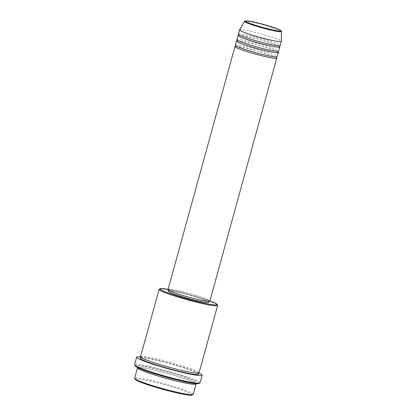 <?xml version="1.0" encoding="UTF-8"?>
<svg xmlns="http://www.w3.org/2000/svg" width="416" height="416" viewBox="0 0 416 416"><rect width="100%" height="100%" fill="white"/><g stroke="black" fill="none" stroke-linecap="round" stroke-linejoin="round"><path stroke-width="0.31" stroke-dasharray="2.08 1.56" d="M235.706 46.306A21.684 1.815 -164.6 0 1 236.418 46.306A21.684 1.815 -164.6 0 1 257.473 50.877A21.684 1.815 -164.6 0 1 276.266 57.476M235.347 45.167A21.684 1.815 -164.6 0 1 236.803 44.918A21.684 1.815 -164.6 0 1 260.395 50.216A21.684 1.815 -164.6 0 1 277.155 56.685M237.24 40.752A21.684 1.815 -164.6 0 1 237.947 40.752A21.684 1.815 -164.6 0 1 259.007 45.323A21.684 1.815 -164.6 0 1 277.794 51.922M236.881 39.614A21.684 1.815 -164.6 0 1 238.332 39.364A21.684 1.815 -164.6 0 1 261.924 44.658A21.684 1.815 -164.6 0 1 278.689 51.132M238.768 35.194A21.684 1.815 -164.6 0 1 239.481 35.199A21.684 1.815 -164.6 0 1 260.536 39.77A21.684 1.815 -164.6 0 1 279.328 46.368M238.41 34.06A21.684 1.815 -164.6 0 1 239.86 33.81A21.684 1.815 -164.6 0 1 263.453 39.104A21.684 1.815 -164.6 0 1 280.218 45.573M135.164 379.35A29.635 2.48 -164.6 0 1 137.103 378.778A29.635 2.48 -164.6 0 1 170.518 386.36A29.635 2.48 -164.6 0 1 192.098 395.034M193.144 394.358A30.352 2.538 15.4 0 0 169.671 385.299A30.352 2.538 15.4 0 0 136.646 377.884A30.352 2.538 15.4 0 0 134.612 378.232M159.25 289.182A30.352 2.538 -164.6 0 1 161.127 289.011A30.352 2.538 -164.6 0 1 192.941 296.072A30.352 2.538 -164.6 0 1 217.578 305.245M135.127 365.919A33.244 2.782 -164.6 0 1 137.301 365.279A33.244 2.782 -164.6 0 1 174.793 373.786A33.244 2.782 -164.6 0 1 199.004 383.516M200.07 382.819A33.966 2.844 15.4 0 0 173.805 372.679A33.966 2.844 15.4 0 0 136.843 364.385A33.966 2.844 15.4 0 0 134.571 364.775M137.722 367.604A30.352 2.538 -164.6 0 1 139.516 367.468A30.352 2.538 -164.6 0 1 170.986 374.431A30.352 2.538 -164.6 0 1 195.915 383.63M140.54 356.71A30.352 2.538 -164.6 0 1 142.574 356.361A30.352 2.538 -164.6 0 1 175.604 363.771A30.352 2.538 -164.6 0 1 199.072 372.83M168.028 289.578A21.684 1.815 -164.6 0 1 169.478 289.328A21.684 1.815 -164.6 0 1 193.071 294.622A21.684 1.815 -164.6 0 1 209.836 301.096M207.735 301.142A20.961 1.752 -164.6 0 1 184.928 296.026A20.961 1.752 -164.6 0 1 168.724 289.77A20.961 1.752 -164.6 0 1 170.128 289.531A20.961 1.752 -164.6 0 1 192.936 294.648A20.961 1.752 -164.6 0 1 209.139 300.903A20.961 1.752 -164.6 0 1 207.735 301.142M168.34 291.158A20.961 1.752 -164.6 0 1 169.744 290.919A20.961 1.752 -164.6 0 1 192.551 296.036A20.961 1.752 -164.6 0 1 208.754 302.292M239.574 29.853A21.684 1.815 -164.6 0 1 241.01 29.645A21.684 1.815 -164.6 0 1 264.368 34.871A21.684 1.815 -164.6 0 1 281.372 41.366M140.556 356.876A33.966 2.844 -164.6 0 1 170.18 363.418A33.966 2.844 -164.6 0 1 198.973 372.965M209.903 300.851A29.635 2.48 15.4 0 0 168.095 289.338M244.582 21.336A19.115 1.602 -164.6 0 1 245.851 21.148A19.115 1.602 -164.6 0 1 266.443 25.756A19.115 1.602 -164.6 0 1 281.429 31.486M194.36 382.902A30.352 2.538 15.4 0 0 177.866 374.977A30.352 2.538 15.4 0 0 139.896 366.08A30.352 2.538 15.4 0 0 156.39 374.005A30.352 2.538 15.4 0 0 194.36 382.902M140.967 357.76A30.352 2.538 -164.6 0 1 142.189 357.75A30.352 2.538 -164.6 0 1 172.13 364.276A30.352 2.538 -164.6 0 1 198.167 373.521M235.607 46.379L240.162 46.784L256.708 50.669L270.904 55.125L276.026 57.361M235.856 46.056L235.804 45.651C234.816 45.219 237.874 47.32 248.472 50.544C258.716 53.747 271.856 56.82 275.548 56.909L276.52 56.867L276.271 57.19M237.136 40.825L241.691 41.231L258.242 45.115L272.433 49.566L277.555 51.808M237.385 40.503L237.333 40.097C236.345 39.666 239.403 41.766 250.006 44.99C260.244 48.194 273.39 51.267 277.077 51.35L278.049 51.308L277.8 51.631M238.664 35.266L243.22 35.677L259.771 39.556L273.967 44.013L279.084 46.254M238.914 34.944L238.867 34.538C237.879 34.112 240.937 36.213 251.534 39.432C261.778 42.64 274.919 45.708 278.606 45.796L279.578 45.755L279.328 46.077M139.672 367.494C145.044 367.619 164.414 372.2 178.911 376.813C186.144 379.101 191.183 380.968 194.033 382.408L195.53 383.375L195.692 382.793L194.204 382.876C188.833 382.751 169.463 378.17 154.965 373.558C147.732 371.27 142.688 369.403 139.838 367.968L138.346 366.995L138.185 367.578L139.672 367.494M198.182 373.334L198.37 373.074L196.877 373.152C189.628 373.126 155.792 364.146 144.856 359.32L141.024 357.276L141.045 357.594M140.863 357.859L142.35 357.776C147.722 357.9 167.092 362.482 181.589 367.094C188.822 369.382 193.861 371.244 196.711 372.684L198.208 373.656M168.724 289.77L168.6 290.217M209.139 300.903L209.014 301.35"/><path stroke-width="0.62" d="M276.266 57.476A21.684 1.815 -164.6 0 1 276.775 58.074A21.684 1.815 -164.6 0 1 275.324 58.323A21.684 1.815 -164.6 0 1 251.732 53.03A21.684 1.815 -164.6 0 1 234.967 46.556A21.684 1.815 -164.6 0 1 235.706 46.306M277.794 51.922A21.684 1.815 -164.6 0 1 278.304 52.52L277.155 56.685A21.684 1.815 -164.6 0 1 275.704 56.935A21.684 1.815 -164.6 0 1 252.112 51.641A21.684 1.815 -164.6 0 1 235.347 45.167L236.496 41.002A21.684 1.815 -164.6 0 1 237.24 40.752M278.304 52.52A21.684 1.815 -164.6 0 1 276.853 52.77A21.684 1.815 -164.6 0 1 253.261 47.471A21.684 1.815 -164.6 0 1 236.496 41.002M279.328 46.368A21.684 1.815 -164.6 0 1 279.833 46.966L278.689 51.132A21.684 1.815 -164.6 0 1 277.233 51.381A21.684 1.815 -164.6 0 1 253.64 46.082A21.684 1.815 -164.6 0 1 236.881 39.614L238.025 35.448A21.684 1.815 -164.6 0 1 238.768 35.194M279.833 46.966A21.684 1.815 -164.6 0 1 278.382 47.216A21.684 1.815 -164.6 0 1 254.79 41.917A21.684 1.815 -164.6 0 1 238.025 35.448M281.362 41.408L280.218 45.573A21.684 1.815 -164.6 0 1 278.767 45.822A21.684 1.815 -164.6 0 1 255.174 40.529A21.684 1.815 -164.6 0 1 238.41 34.06L239.559 29.895A21.684 1.815 -164.6 0 1 239.574 29.853L244.582 21.336A19.115 1.602 -164.6 0 0 259.142 27.014A19.115 1.602 -164.6 0 0 280.145 31.741A19.115 1.602 -164.6 0 0 281.429 31.486L281.372 41.366A21.684 1.815 -164.6 0 1 281.362 41.408A21.684 1.815 -164.6 0 1 279.911 41.657A21.684 1.815 -164.6 0 1 256.318 36.364A21.684 1.815 -164.6 0 1 239.559 29.895M192.982 394.534L192.098 395.034A29.635 2.48 -164.6 0 1 190.268 395.2A29.635 2.48 -164.6 0 1 159.208 388.305A29.635 2.48 -164.6 0 1 135.164 379.35L134.659 378.466A30.352 2.538 15.4 0 0 159.292 387.644A30.352 2.538 15.4 0 0 191.11 394.706A30.352 2.538 15.4 0 0 192.982 394.534A30.352 2.538 15.4 0 0 193.144 394.358L196.009 383.942A30.352 2.538 -164.6 0 1 193.976 384.29A30.352 2.538 -164.6 0 1 160.95 376.875A30.352 2.538 -164.6 0 1 137.483 367.817A30.352 2.538 -164.6 0 1 137.722 367.604M137.483 367.817L134.612 378.232A30.352 2.538 15.4 0 0 134.659 378.466M168.095 289.338A29.635 2.48 15.4 0 0 161.964 288.517A29.635 2.48 15.4 0 0 160.139 288.683A29.635 2.48 15.4 0 0 181.719 297.357A29.635 2.48 15.4 0 0 215.134 304.933A29.635 2.48 15.4 0 0 217.074 304.366A29.635 2.48 15.4 0 0 209.903 300.851M217.074 304.366L217.578 305.245A30.352 2.538 -164.6 0 1 217.625 305.479A30.352 2.538 -164.6 0 1 215.592 305.828A30.352 2.538 -164.6 0 1 182.562 298.418A30.352 2.538 -164.6 0 1 159.094 289.359A30.352 2.538 -164.6 0 1 159.25 289.182L160.139 288.683M199.888 383.016L199.004 383.516A33.244 2.782 -164.6 0 1 196.955 383.703A33.244 2.782 -164.6 0 1 162.105 375.965A33.244 2.782 -164.6 0 1 135.127 365.919L134.623 365.04A33.966 2.844 15.4 0 0 162.188 375.305A33.966 2.844 15.4 0 0 197.792 383.209A33.966 2.844 15.4 0 0 199.888 383.016A33.966 2.844 15.4 0 0 200.07 382.819L202.171 375.18A33.966 2.844 -164.6 0 1 199.898 375.57A33.966 2.844 -164.6 0 1 162.937 367.276A33.966 2.844 -164.6 0 1 136.677 357.141A33.966 2.844 -164.6 0 1 138.949 356.746A33.966 2.844 -164.6 0 1 140.556 356.876M136.677 357.141L134.571 364.775A33.966 2.844 15.4 0 0 134.623 365.04M195.915 383.63A30.352 2.538 -164.6 0 1 196.009 383.942M217.625 305.479L199.072 372.83A30.352 2.538 -164.6 0 1 197.038 373.183A30.352 2.538 -164.6 0 1 164.008 365.768A30.352 2.538 -164.6 0 1 140.54 356.71L159.094 289.359M276.775 58.074L209.836 301.096A21.684 1.815 -164.6 0 1 208.385 301.345A21.684 1.815 -164.6 0 1 184.792 296.046A21.684 1.815 -164.6 0 1 168.028 289.578L234.967 46.556M209.014 301.35L208.754 302.292A20.961 1.752 -164.6 0 1 207.35 302.531A20.961 1.752 -164.6 0 1 184.548 297.414A20.961 1.752 -164.6 0 1 168.34 291.158L168.6 290.217M198.973 372.965A33.966 2.844 -164.6 0 1 202.171 375.18M246.615 20.826A18.418 1.539 15.4 0 0 256.625 25.636A18.418 1.539 15.4 0 0 279.661 31.034A18.418 1.539 15.4 0 0 269.651 26.224A18.418 1.539 15.4 0 0 246.615 20.826M198.167 373.521A30.352 2.538 -164.6 0 1 196.654 374.572A30.352 2.538 -164.6 0 1 160.602 366.262A30.352 2.538 -164.6 0 1 140.967 357.76M281.429 31.486C282.012 31.413 281.289 30.805 279.256 29.65L270.083 26.354C261.232 23.577 249.912 20.899 246.459 20.8C245.097 20.836 244.468 21.018 244.582 21.336M276.026 57.361L276.318 57.59L276.52 56.867M277.555 51.808L277.846 52.036L278.049 51.308M279.084 46.254L279.38 46.483L279.578 45.755M198.208 373.656L198.37 373.074M141.081 357.807L141.024 357.276M238.867 34.538L238.664 35.266M237.333 40.097L237.136 40.825M235.804 45.651L235.607 46.379"/></g></svg>
